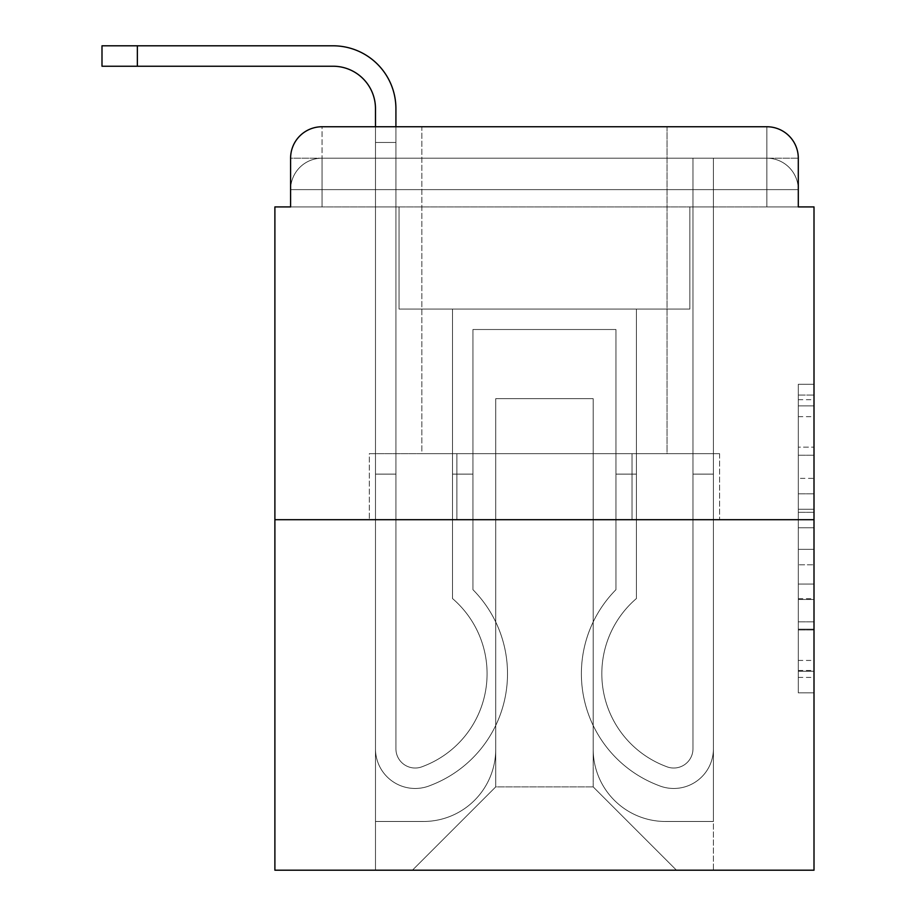 <?xml version="1.0" encoding="UTF-8"?>
<svg xmlns="http://www.w3.org/2000/svg" width="916" height="916" viewBox="0 0 916 916"><rect width="100%" height="100%" fill="white"/><g stroke="black" fill="none" stroke-linecap="round" stroke-linejoin="round"><path stroke-width="0.69" stroke-dasharray="4.58 3.44" d="M798.294 478.381L798.294 527.753L814.003 527.753L814.003 677.405L814.003 399.697L814.003 527.753L798.294 527.753L798.294 395.071L798.294 692.84L798.294 384.273L798.294 671.233L814.003 671.233L798.294 671.233L814.003 671.233L798.294 671.233L798.294 621.861L798.294 692.84L814.003 692.84L814.003 384.273L814.003 670.466L814.003 549.348L798.294 549.348L814.003 549.348L814.003 621.861L814.003 405.868L798.294 405.868L814.003 405.868L814.003 692.84L814.003 399.697L814.003 692.84L798.294 692.84L798.294 384.273L814.003 384.273L814.003 399.697L814.003 384.273L814.003 399.697L814.003 384.273L814.003 395.071L814.003 384.273L798.294 384.273L798.294 405.868L814.003 405.868L798.294 405.868L798.294 478.381L814.003 478.381M322.043 206.913L290.601 206.913L290.601 189.623L766.852 189.623L290.601 189.623L322.043 189.623L322.043 158.182L766.852 158.182L322.043 158.182L766.852 158.182L766.852 189.623L798.294 189.623L766.852 189.623L766.852 158.182L766.852 189.623L798.294 189.623L766.852 189.623L798.294 189.623L766.852 189.623L798.294 189.623L766.852 189.623L798.294 189.623L766.852 189.623L766.852 158.182L766.852 189.623L766.852 158.182L766.852 189.623L766.852 158.182L766.852 189.623L766.852 158.182L798.294 158.182L322.043 158.182L766.852 158.182L322.043 158.182L766.852 158.182L766.852 206.913L290.601 206.913L290.601 189.623L322.043 189.623L322.043 158.182L290.601 158.182A31.43 31.43 0 0 1 322.043 126.752L766.852 126.752L322.043 126.752A31.43 31.43 0 0 0 290.601 158.182L322.043 158.182A31.43 31.43 0 0 0 290.601 189.623L322.043 189.623L290.601 189.623L322.043 189.623L290.601 189.623L290.601 206.913L290.601 189.623L290.601 206.913L274.892 206.913L274.892 870.2L814.003 870.2L814.003 206.913L798.294 206.913L798.294 158.182A31.43 31.43 0 0 0 766.852 126.752A31.43 31.43 0 0 1 798.294 158.182L798.294 206.913L290.601 206.913L290.601 158.182L290.601 206.913L798.294 206.913L766.852 206.913L798.294 206.913L766.852 206.913L798.294 206.913L766.852 206.913L798.294 206.913L766.852 206.913L798.294 206.913L766.852 206.913L766.852 126.752A31.43 31.43 0 0 1 798.294 158.182A31.43 31.43 0 0 0 766.852 126.752L766.852 158.182A31.43 31.43 0 0 1 798.294 189.623A31.43 31.43 0 0 0 766.852 158.182A31.43 31.43 0 0 1 798.294 189.623A31.43 31.43 0 0 0 766.852 158.182A31.43 31.43 0 0 1 798.294 189.623L798.294 206.913L766.852 206.913L766.852 189.623L766.852 206.913L766.852 189.623L766.852 206.913L766.852 189.623L766.852 206.913L766.852 189.623L766.852 206.913L766.852 189.623L766.852 206.913L322.043 206.913L322.043 189.623L290.601 189.623L322.043 189.623L322.043 158.182A31.43 31.43 0 0 0 290.601 189.623A31.43 31.43 0 0 1 322.043 158.182A31.43 31.43 0 0 0 290.601 189.623A31.43 31.43 0 0 1 322.043 158.182L322.043 206.913L322.043 158.182L322.043 206.913L322.043 158.182L322.043 206.913L322.043 189.623L322.043 206.913L322.043 189.623L322.043 206.913L322.043 189.623L322.043 206.913L290.601 206.913L322.043 206.913M667.043 126.752L667.043 453.672L421.852 453.672L667.043 453.672L421.852 453.672L421.852 126.752L667.043 126.752L421.852 126.752L667.043 126.752L421.852 126.752L667.043 126.752L667.043 453.672L421.852 453.672L421.852 126.752M814.003 509.239L814.003 493.816L814.003 509.239L798.294 509.239L798.294 447.145L798.294 629.968L798.294 584.065L814.003 584.065L798.294 584.065L798.294 692.84L814.003 692.84L798.294 692.84L814.003 692.84L798.294 692.84L798.294 384.273L814.003 384.273L798.294 384.273L814.003 384.273L798.294 384.273L798.294 509.239L814.003 509.239M274.892 519.693L814.003 519.693M137.354 66.238L137.354 45.8L137.354 66.238L137.354 45.8L137.354 66.238L137.354 45.8L333.046 45.8A62.872 62.872 0 0 1 395.918 108.672L395.918 142.461L375.48 142.461L375.48 126.752L395.918 126.752L395.918 142.461L375.48 142.461L395.918 142.461L395.918 748.784A19.259 19.259 0 0 0 422.219 766.692L424.326 765.868A99.02 99.02 0 0 0 487.083 673.729A99.02 99.02 0 0 1 424.326 765.868A99.02 99.02 0 0 0 452.504 598.549A99.02 99.02 0 0 1 487.083 673.729A99.02 99.02 0 0 0 452.504 598.549L452.504 309.07L636.402 309.07L636.402 598.549A99.02 99.02 0 0 0 664.569 765.868L666.676 766.692A19.259 19.259 0 0 0 692.977 748.784A19.259 19.259 0 0 1 666.676 766.692L664.569 765.868A99.02 99.02 0 0 1 636.402 598.549A99.02 99.02 0 0 0 664.569 765.868L666.676 766.692A19.259 19.259 0 0 0 692.977 748.784L692.977 158.182L713.415 158.182L713.415 748.784A39.686 39.686 0 0 1 659.188 785.71L657.093 784.886A119.458 119.458 0 0 1 615.964 589.675A119.458 119.458 0 0 0 657.093 784.886L659.188 785.71L657.093 784.886A119.458 119.458 0 0 1 615.964 589.675L615.964 329.508L472.931 329.508L472.931 589.675A119.458 119.458 0 0 1 507.51 673.729A119.458 119.458 0 0 0 472.931 589.675A119.458 119.458 0 0 1 431.802 784.886L429.707 785.71A39.686 39.686 0 0 1 375.48 748.784L375.48 108.672A42.434 42.434 0 0 0 333.046 66.238L101.997 66.238L137.354 66.238L101.997 66.238L137.354 66.238L101.997 66.238L137.354 66.238L101.997 66.238L137.354 66.238L101.997 66.238L137.354 66.238L137.354 45.8L101.997 45.8L333.046 45.8A62.872 62.872 0 0 1 395.918 108.672L395.918 748.784A19.259 19.259 0 0 0 422.219 766.692A19.259 19.259 0 0 1 395.918 748.784A19.259 19.259 0 0 0 422.219 766.692L424.326 765.868A99.02 99.02 0 0 0 452.504 598.549L452.504 309.07L636.402 309.07L636.402 598.549A99.02 99.02 0 0 0 664.569 765.868L666.676 766.692A19.259 19.259 0 0 0 692.977 748.784L692.977 158.182L713.415 158.182L713.415 748.784A39.686 39.686 0 0 1 659.188 785.71L657.093 784.886A119.458 119.458 0 0 1 615.964 589.675L615.964 329.508L472.931 329.508L472.931 589.675A119.458 119.458 0 0 1 431.802 784.886A119.458 119.458 0 0 0 507.51 673.729A119.458 119.458 0 0 1 431.802 784.886L429.707 785.71A39.686 39.686 0 0 1 375.48 748.784L375.48 108.672A42.434 42.434 0 0 0 333.046 66.238L137.354 66.238L137.354 45.8L101.997 45.8L333.046 45.8A62.872 62.872 0 0 1 395.918 108.672L395.918 142.461L375.48 142.461L395.918 142.461L375.48 142.461L395.918 142.461L395.918 748.784A19.259 19.259 0 0 0 422.219 766.692L424.326 765.868A99.02 99.02 0 0 0 487.083 673.729A99.02 99.02 0 0 1 424.326 765.868A99.02 99.02 0 0 0 452.504 598.549A99.02 99.02 0 0 1 487.083 673.729A99.02 99.02 0 0 0 452.504 598.549L452.504 474.11L472.931 474.11L472.931 589.675L472.931 474.11L452.504 474.11L452.504 598.549L452.504 309.07L636.402 309.07L636.402 598.549A99.02 99.02 0 0 0 664.569 765.868L666.676 766.692A19.259 19.259 0 0 0 692.977 748.784A19.259 19.259 0 0 1 666.676 766.692L664.569 765.868A99.02 99.02 0 0 1 636.402 598.549A99.02 99.02 0 0 0 664.569 765.868L666.676 766.692A19.259 19.259 0 0 0 692.977 748.784L692.977 474.11L713.415 474.11L713.415 748.784A39.686 39.686 0 0 1 659.188 785.71A39.686 39.686 0 0 0 713.415 748.784A39.686 39.686 0 0 1 659.188 785.71L657.093 784.886A119.458 119.458 0 0 1 615.964 589.675A119.458 119.458 0 0 0 657.093 784.886L659.188 785.71L657.093 784.886A119.458 119.458 0 0 1 615.964 589.675L615.964 474.11L636.402 474.11L615.964 474.11L615.964 589.675L615.964 329.508L472.931 329.508L472.931 589.675A119.458 119.458 0 0 1 507.51 673.729A119.458 119.458 0 0 0 472.931 589.675A119.458 119.458 0 0 1 431.802 784.886L429.707 785.71A39.686 39.686 0 0 1 375.48 748.784A39.686 39.686 0 0 0 429.707 785.71A39.686 39.686 0 0 1 375.48 748.784L375.48 108.672A42.434 42.434 0 0 0 333.046 66.238L137.354 66.238L137.354 45.8L101.997 45.8L333.046 45.8A62.872 62.872 0 0 1 395.918 108.672L395.918 748.784A19.259 19.259 0 0 0 422.219 766.692A19.259 19.259 0 0 1 395.918 748.784A19.259 19.259 0 0 0 422.219 766.692L424.326 765.868A99.02 99.02 0 0 0 452.504 598.549L452.504 309.07L636.402 309.07L636.402 598.549A99.02 99.02 0 0 0 664.569 765.868L666.676 766.692A19.259 19.259 0 0 0 692.977 748.784L692.977 158.182L713.415 158.182L713.415 748.784A39.686 39.686 0 0 1 659.188 785.71L657.093 784.886A119.458 119.458 0 0 1 615.964 589.675L615.964 329.508L472.931 329.508L472.931 589.675A119.458 119.458 0 0 1 431.802 784.886A119.458 119.458 0 0 0 507.51 673.729A119.458 119.458 0 0 1 431.802 784.886L429.707 785.71A39.686 39.686 0 0 1 375.48 748.784L375.48 108.672A42.434 42.434 0 0 0 333.046 66.238L137.354 66.238L137.354 45.8L101.997 45.8L333.046 45.8A62.872 62.872 0 0 1 395.918 108.672L395.918 142.461L375.48 142.461L395.918 142.461L375.48 142.461L395.918 142.461L395.918 748.784L395.918 474.11L375.48 474.11L375.48 748.784A39.686 39.686 0 0 0 429.707 785.71L431.802 784.886L429.707 785.71A39.686 39.686 0 0 1 375.48 748.784L375.48 108.672A42.434 42.434 0 0 0 333.046 66.238L137.354 66.238L137.354 45.8L101.997 45.8L333.046 45.8A62.872 62.872 0 0 1 395.918 108.672L395.918 748.784A19.259 19.259 0 0 0 422.219 766.692L424.326 765.868A99.02 99.02 0 0 0 487.083 673.729A99.02 99.02 0 0 1 424.326 765.868A99.02 99.02 0 0 0 452.504 598.549A99.02 99.02 0 0 1 487.083 673.729A99.02 99.02 0 0 0 452.504 598.549L452.504 474.11L472.931 474.11L472.931 589.675L472.931 474.11L452.504 474.11L452.504 598.549L452.504 309.07L636.402 309.07L636.402 598.549A99.02 99.02 0 0 0 664.569 765.868L666.676 766.692A19.259 19.259 0 0 0 692.977 748.784L692.977 158.182L713.415 158.182L713.415 748.784A39.686 39.686 0 0 1 659.188 785.71A39.686 39.686 0 0 0 713.415 748.784A39.686 39.686 0 0 1 659.188 785.71L657.093 784.886A119.458 119.458 0 0 1 615.964 589.675A119.458 119.458 0 0 0 657.093 784.886L659.188 785.71L657.093 784.886A119.458 119.458 0 0 1 615.964 589.675L615.964 474.11L636.402 474.11L615.964 474.11L615.964 589.675L615.964 329.508L472.931 329.508L472.931 589.675A119.458 119.458 0 0 1 507.51 673.729A119.458 119.458 0 0 0 472.931 589.675A119.458 119.458 0 0 1 431.802 784.886L429.707 785.71A39.686 39.686 0 0 1 375.48 748.784L375.48 108.672A42.434 42.434 0 0 0 333.046 66.238L137.354 66.238L137.354 45.8L101.997 45.8L101.997 66.238L333.046 66.238M593.179 749.173A72.307 72.307 0 0 0 665.474 821.48A72.307 72.307 0 0 1 593.179 749.173L593.179 398.666L593.179 749.173A72.307 72.307 0 0 0 665.474 821.48L713.415 821.48L665.474 821.48A72.307 72.307 0 0 1 593.179 749.173L593.179 398.666L495.728 398.666L593.179 398.666L593.179 749.173A72.307 72.307 0 0 0 665.474 821.48L713.415 821.48L665.474 821.48A72.307 72.307 0 0 1 593.179 749.173L593.179 398.666L495.728 398.666L495.728 749.173L495.728 398.666L593.179 398.666L593.179 749.173A72.307 72.307 0 0 0 665.474 821.48L713.415 821.48L665.474 821.48A72.307 72.307 0 0 1 593.179 749.173L593.179 398.666L495.728 398.666L495.728 749.173A72.307 72.307 0 0 1 423.421 821.48A72.307 72.307 0 0 0 495.728 749.173L495.728 398.666L593.179 398.666L593.179 749.173A72.307 72.307 0 0 0 665.474 821.48L713.415 821.48L665.474 821.48A72.307 72.307 0 0 1 593.179 749.173L593.179 398.666L495.728 398.666L495.728 749.173A72.307 72.307 0 0 1 423.421 821.48L375.48 821.48L423.421 821.48A72.307 72.307 0 0 0 495.728 749.173L495.728 398.666L593.179 398.666L593.179 749.173M375.48 206.913L375.48 821.48L423.421 821.48A72.307 72.307 0 0 0 495.728 749.173A72.307 72.307 0 0 1 423.421 821.48L375.48 821.48L375.48 206.913L399.055 206.913L399.055 309.07L689.84 309.07L399.055 309.07L689.84 309.07L399.055 309.07L689.84 309.07L399.055 309.07L689.84 309.07L399.055 309.07L689.84 309.07L399.055 309.07L689.84 309.07L399.055 309.07L399.055 206.913L375.48 206.913L375.48 821.48L375.48 206.913L399.055 206.913L399.055 309.07L399.055 206.913L375.48 206.913L375.48 821.48L375.48 206.913L399.055 206.913L399.055 309.07L399.055 206.913L375.48 206.913L375.48 821.48L375.48 206.913L399.055 206.913L399.055 309.07L399.055 206.913L375.48 206.913L375.48 821.48L423.421 821.48A72.307 72.307 0 0 0 495.728 749.173L495.728 398.666L495.728 749.173A72.307 72.307 0 0 1 423.421 821.48A72.307 72.307 0 0 0 495.728 749.173L495.728 398.666L593.179 398.666L495.728 398.666L495.728 749.173A72.307 72.307 0 0 1 423.421 821.48L375.48 821.48L375.48 206.913L399.055 206.913L399.055 309.07L399.055 206.913L375.48 206.913L375.48 870.2L412.418 870.2L375.48 870.2L375.48 206.913L399.055 206.913L399.055 309.07L399.055 206.913L375.48 206.913M689.84 206.913L689.84 309.07L689.84 206.913L713.415 206.913L713.415 821.48L665.474 821.48L713.415 821.48L713.415 206.913L689.84 206.913L689.84 309.07L689.84 206.913L713.415 206.913L713.415 821.48L713.415 206.913L689.84 206.913L689.84 309.07L689.84 206.913L713.415 206.913L713.415 821.48L713.415 206.913L689.84 206.913L689.84 309.07L689.84 206.913L713.415 206.913L713.415 821.48L713.415 206.913L689.84 206.913L689.84 309.07L689.84 206.913L713.415 206.913L713.415 821.48L713.415 206.913L689.84 206.913L689.84 309.07L689.84 206.913L713.415 206.913L713.415 870.2L412.418 870.2L713.415 870.2L713.415 206.913L689.84 206.913M593.179 398.666L593.179 786.89L593.179 398.666L495.728 398.666L495.728 786.89L593.179 786.89L495.728 786.89L495.728 398.666L495.728 786.89L412.418 870.2L495.728 786.89L412.418 870.2L495.728 786.89L495.728 398.666L593.179 398.666L593.179 786.89L676.477 870.2L593.179 786.89L676.477 870.2L593.179 786.89L593.179 398.666L495.728 398.666L593.179 398.666M456.878 519.693L719.587 519.693L456.878 519.693L456.878 453.672L369.308 453.672L719.587 453.672L456.878 453.672L456.878 519.693L456.878 453.672L369.308 453.672L369.308 519.693L369.308 453.672L632.017 453.672L632.017 519.693L719.587 519.693L632.017 519.693L632.017 453.672L719.587 453.672L719.587 519.693L719.587 453.672L456.878 453.672L456.878 519.693M322.043 126.752A31.43 31.43 0 0 0 290.601 158.182A31.43 31.43 0 0 1 322.043 126.752L322.043 158.182L322.043 126.752M632.017 453.672L632.017 519.693L632.017 453.672M798.294 527.753L814.003 527.753L798.294 527.753M798.294 395.071L798.294 384.273L798.294 395.071L814.003 395.071L798.294 395.071M798.294 629.189L798.294 564.783L798.294 629.189L814.003 629.189L798.294 629.189M798.294 564.783L798.294 549.348L814.003 549.348L798.294 549.348L798.294 564.783L814.003 564.783L798.294 564.783M798.294 447.145L798.294 405.868L798.294 447.145L814.003 447.145L798.294 447.145M798.294 384.273L814.003 384.273L798.294 384.273L798.294 399.697L798.294 384.273L814.003 384.273M798.294 692.84L814.003 692.84L798.294 692.84L798.294 677.405L798.294 692.84M333.046 45.8A62.872 62.872 0 0 1 395.918 108.672A62.872 62.872 0 0 0 333.046 45.8A62.872 62.872 0 0 1 395.918 108.672A62.872 62.872 0 0 0 333.046 45.8A62.872 62.872 0 0 1 395.918 108.672L395.918 748.784A19.259 19.259 0 0 0 422.219 766.692A19.259 19.259 0 0 1 395.918 748.784A19.259 19.259 0 0 0 422.219 766.692L424.326 765.868A99.02 99.02 0 0 0 487.083 673.729A99.02 99.02 0 0 1 424.326 765.868L422.219 766.692L424.326 765.868A99.02 99.02 0 0 0 452.504 598.549L452.504 309.07L636.402 309.07L636.402 598.549A99.02 99.02 0 0 0 664.569 765.868A99.02 99.02 0 0 1 636.402 598.549A99.02 99.02 0 0 0 664.569 765.868L666.676 766.692A19.259 19.259 0 0 0 692.977 748.784L692.977 474.11L692.977 748.784A19.259 19.259 0 0 1 666.676 766.692A19.259 19.259 0 0 0 692.977 748.784L692.977 158.182L713.415 158.182L713.415 748.784L713.415 474.11L692.977 474.11L692.977 158.182L713.415 158.182L713.415 748.784A39.686 39.686 0 0 1 659.188 785.71L657.093 784.886L659.188 785.71A39.686 39.686 0 0 0 713.415 748.784L713.415 474.11L713.415 748.784L713.415 474.11L692.977 474.11L713.415 474.11L692.977 474.11L713.415 474.11L692.977 474.11L713.415 474.11L692.977 474.11L713.415 474.11L713.415 748.784A39.686 39.686 0 0 1 659.188 785.71L657.093 784.886A119.458 119.458 0 0 1 615.964 589.675L615.964 474.11L636.402 474.11L636.402 598.549L636.402 474.11L615.964 474.11L615.964 589.675A119.458 119.458 0 0 0 657.093 784.886A119.458 119.458 0 0 1 615.964 589.675L615.964 329.508L472.931 329.508L472.931 589.675A119.458 119.458 0 0 1 507.51 673.729A119.458 119.458 0 0 0 472.931 589.675L472.931 474.11L472.931 589.675A119.458 119.458 0 0 1 431.802 784.886L429.707 785.71A39.686 39.686 0 0 1 375.48 748.784A39.686 39.686 0 0 0 429.707 785.71L431.802 784.886L429.707 785.71A39.686 39.686 0 0 1 375.48 748.784L375.48 474.11L375.48 748.784L375.48 474.11L375.48 748.784L375.48 474.11L375.48 748.784L375.48 474.11L395.918 474.11L395.918 748.784L395.918 474.11L375.48 474.11L395.918 474.11L395.918 748.784L395.918 474.11L375.48 474.11L395.918 474.11L375.48 474.11L395.918 474.11L375.48 474.11L395.918 474.11L375.48 474.11L375.48 748.784A39.686 39.686 0 0 0 429.707 785.71A39.686 39.686 0 0 1 375.48 748.784L375.48 142.461L395.918 142.461L375.48 142.461L395.918 142.461L395.918 748.784A19.259 19.259 0 0 0 422.219 766.692A19.259 19.259 0 0 1 395.918 748.784A19.259 19.259 0 0 0 422.219 766.692L424.326 765.868A99.02 99.02 0 0 0 452.504 598.549L452.504 309.07L636.402 309.07L636.402 598.549A99.02 99.02 0 0 0 664.569 765.868A99.02 99.02 0 0 1 636.402 598.549A99.02 99.02 0 0 0 664.569 765.868L666.676 766.692A19.259 19.259 0 0 0 692.977 748.784A19.259 19.259 0 0 1 666.676 766.692A19.259 19.259 0 0 0 692.977 748.784L692.977 158.182L713.415 158.182L713.415 748.784A39.686 39.686 0 0 1 659.188 785.71L657.093 784.886A119.458 119.458 0 0 1 615.964 589.675L615.964 329.508L472.931 329.508L472.931 589.675A119.458 119.458 0 0 1 431.802 784.886A119.458 119.458 0 0 0 507.51 673.729A119.458 119.458 0 0 1 431.802 784.886L429.707 785.71A39.686 39.686 0 0 1 375.48 748.784L375.48 108.672L375.48 142.461L395.918 142.461L395.918 748.784A19.259 19.259 0 0 0 422.219 766.692L424.326 765.868A99.02 99.02 0 0 0 487.083 673.729A99.02 99.02 0 0 1 424.326 765.868A99.02 99.02 0 0 0 452.504 598.549A99.02 99.02 0 0 1 487.083 673.729A99.02 99.02 0 0 0 452.504 598.549L452.504 474.11L472.931 474.11L472.931 589.675L472.931 474.11L452.504 474.11L452.504 598.549L452.504 309.07L636.402 309.07L636.402 598.549A99.02 99.02 0 0 0 664.569 765.868L666.676 766.692A19.259 19.259 0 0 0 692.977 748.784L692.977 158.182L713.415 158.182L713.415 748.784A39.686 39.686 0 0 1 659.188 785.71A39.686 39.686 0 0 0 713.415 748.784A39.686 39.686 0 0 1 659.188 785.71L657.093 784.886A119.458 119.458 0 0 1 615.964 589.675A119.458 119.458 0 0 0 657.093 784.886L659.188 785.71L657.093 784.886A119.458 119.458 0 0 1 615.964 589.675L615.964 474.11L636.402 474.11L615.964 474.11L615.964 589.675L615.964 329.508L472.931 329.508L472.931 589.675A119.458 119.458 0 0 1 507.51 673.729A119.458 119.458 0 0 0 472.931 589.675A119.458 119.458 0 0 1 431.802 784.886L429.707 785.71A39.686 39.686 0 0 1 375.48 748.784A39.686 39.686 0 0 0 429.707 785.71A39.686 39.686 0 0 1 375.48 748.784L375.48 142.461L395.918 142.461L375.48 142.461L375.48 108.672L375.48 142.461L395.918 142.461L375.48 142.461L395.918 142.461L395.918 748.784A19.259 19.259 0 0 0 422.219 766.692A19.259 19.259 0 0 1 395.918 748.784A19.259 19.259 0 0 0 422.219 766.692L424.326 765.868A99.02 99.02 0 0 0 452.504 598.549L452.504 309.07L636.402 309.07L636.402 598.549A99.02 99.02 0 0 0 664.569 765.868A99.02 99.02 0 0 1 636.402 598.549A99.02 99.02 0 0 0 664.569 765.868L666.676 766.692A19.259 19.259 0 0 0 692.977 748.784A19.259 19.259 0 0 1 666.676 766.692A19.259 19.259 0 0 0 692.977 748.784L692.977 474.11L713.415 474.11L713.415 748.784A39.686 39.686 0 0 1 659.188 785.71L657.093 784.886A119.458 119.458 0 0 1 615.964 589.675L615.964 329.508L472.931 329.508L472.931 589.675A119.458 119.458 0 0 1 431.802 784.886A119.458 119.458 0 0 0 507.51 673.729A119.458 119.458 0 0 1 431.802 784.886L429.707 785.71A39.686 39.686 0 0 1 375.48 748.784L375.48 108.672M395.918 108.672L395.918 142.461L375.48 142.461L395.918 142.461L375.48 142.461L375.48 748.784L375.48 142.461L395.918 142.461L395.918 748.784A19.259 19.259 0 0 0 422.219 766.692L424.326 765.868A99.02 99.02 0 0 0 452.504 598.549A99.02 99.02 0 0 1 487.083 673.729A99.02 99.02 0 0 0 452.504 598.549L452.504 474.11L472.931 474.11L452.504 474.11L452.504 598.549L452.504 309.07L636.402 309.07L636.402 598.549A99.02 99.02 0 0 0 664.569 765.868L666.676 766.692A19.259 19.259 0 0 0 692.977 748.784L692.977 158.182L713.415 158.182L713.415 748.784A39.686 39.686 0 0 1 659.188 785.71L657.093 784.886A119.458 119.458 0 0 1 615.964 589.675L615.964 329.508L472.931 329.508L472.931 589.675A119.458 119.458 0 0 1 431.802 784.886A119.458 119.458 0 0 0 507.51 673.729A119.458 119.458 0 0 1 431.802 784.886L429.707 785.71A39.686 39.686 0 0 1 375.48 748.784A39.686 39.686 0 0 0 429.707 785.71A39.686 39.686 0 0 1 375.48 748.784L375.48 474.11L375.48 748.784A39.686 39.686 0 0 0 429.707 785.71L431.802 784.886L429.707 785.71A39.686 39.686 0 0 1 375.48 748.784L375.48 474.11L395.918 474.11L395.918 748.784A19.259 19.259 0 0 0 422.219 766.692L424.326 765.868A99.02 99.02 0 0 0 487.083 673.729A99.02 99.02 0 0 1 424.326 765.868A99.02 99.02 0 0 0 452.504 598.549A99.02 99.02 0 0 1 487.083 673.729A99.02 99.02 0 0 0 452.504 598.549L452.504 474.11L472.931 474.11L472.931 589.675L472.931 474.11L452.504 474.11L452.504 598.549L452.504 309.07L636.402 309.07L636.402 598.549A99.02 99.02 0 0 0 664.569 765.868L666.676 766.692A19.259 19.259 0 0 0 692.977 748.784L692.977 158.182L713.415 158.182L713.415 748.784A39.686 39.686 0 0 1 659.188 785.71A39.686 39.686 0 0 0 713.415 748.784A39.686 39.686 0 0 1 659.188 785.71L657.093 784.886A119.458 119.458 0 0 1 615.964 589.675A119.458 119.458 0 0 0 657.093 784.886L659.188 785.71L657.093 784.886A119.458 119.458 0 0 1 615.964 589.675L615.964 474.11L636.402 474.11L615.964 474.11L615.964 589.675L615.964 329.508L472.931 329.508L472.931 589.675A119.458 119.458 0 0 1 507.51 673.729A119.458 119.458 0 0 0 472.931 589.675A119.458 119.458 0 0 1 431.802 784.886A119.458 119.458 0 0 0 507.51 673.729A119.458 119.458 0 0 1 431.802 784.886L429.707 785.71L431.802 784.886A119.458 119.458 0 0 0 472.931 589.675L472.931 329.508L615.964 329.508L615.964 589.675A119.458 119.458 0 0 0 657.093 784.886L659.188 785.71A39.686 39.686 0 0 0 713.415 748.784A39.686 39.686 0 0 1 659.188 785.71A39.686 39.686 0 0 0 713.415 748.784L713.415 158.182L713.415 748.784L713.415 474.11L692.977 474.11L692.977 748.784A19.259 19.259 0 0 1 666.676 766.692L664.569 765.868A99.02 99.02 0 0 1 636.402 598.549A99.02 99.02 0 0 0 664.569 765.868L666.676 766.692A19.259 19.259 0 0 0 692.977 748.784L692.977 158.182L713.415 158.182L692.977 158.182L692.977 748.784A19.259 19.259 0 0 1 666.676 766.692L664.569 765.868A99.02 99.02 0 0 1 636.402 598.549L636.402 309.07L452.504 309.07L452.504 598.549A99.02 99.02 0 0 1 424.326 765.868L422.219 766.692A19.259 19.259 0 0 1 395.918 748.784A19.259 19.259 0 0 0 422.219 766.692L424.326 765.868L422.219 766.692A19.259 19.259 0 0 1 395.918 748.784L395.918 108.672M472.931 474.11L452.504 474.11L472.931 474.11M615.964 474.11L636.402 474.11L615.964 474.11M798.294 621.861L814.003 621.861L798.294 621.861M798.294 598.721L814.003 598.721M798.294 455.241L814.003 455.241L798.294 455.241M798.294 399.697L814.003 399.697M798.294 677.405L814.003 677.405M798.294 660.436L814.003 660.436M798.294 416.677L814.003 416.677M798.294 512.33L814.003 512.33L798.294 512.33M798.294 599.499L814.003 599.499L798.294 599.499M798.294 629.968L814.003 629.968L798.294 629.968M798.294 493.816L814.003 493.816L798.294 493.816M798.294 206.913L798.294 189.623L798.294 206.913M798.294 670.466L814.003 670.466M798.294 671.233L814.003 671.233M798.294 405.868L814.003 405.868M101.997 66.238L101.997 45.8L101.997 66.238"/><path stroke-width="1.37" d="M290.601 158.182L290.601 206.913L290.601 158.182A31.43 31.43 0 0 1 322.043 126.752L375.48 126.752L375.48 108.672A42.434 42.434 0 0 0 333.046 66.238L101.997 66.238L101.997 45.8L333.046 45.8A62.872 62.872 0 0 1 395.918 108.672L395.918 126.752L421.852 126.752M814.003 519.693L274.892 519.693L274.892 870.2L814.003 870.2L814.003 206.913L798.294 206.913L798.294 158.182A31.43 31.43 0 0 0 766.852 126.752L322.043 126.752M274.892 519.693L274.892 206.913L290.601 206.913M667.043 126.752L766.852 126.752M798.294 206.913L798.294 158.182M375.48 108.672A42.434 42.434 0 0 0 333.046 66.238A42.434 42.434 0 0 1 375.48 108.672A42.434 42.434 0 0 0 333.046 66.238A42.434 42.434 0 0 1 375.48 108.672A42.434 42.434 0 0 0 333.046 66.238M137.354 66.238L137.354 45.8L333.046 45.8"/></g></svg>
